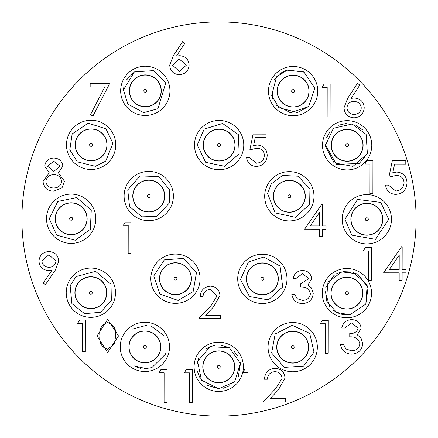 <?xml version="1.0" encoding="UTF-8"?>
<svg xmlns="http://www.w3.org/2000/svg" width="438" height="438" viewBox="0 0 438 438"><rect width="100%" height="100%" fill="white"/><g stroke="black" fill="none" stroke-linecap="round" stroke-linejoin="round"><path stroke-width="0.66" d="M273.454 194.631L273.608 194.669A15.806 15.806 0 0 1 274.495 190.826L274.341 190.793M290.974 180.396L290.941 180.549A15.806 15.806 0 0 1 294.779 181.436L294.818 181.283M305.215 197.921L305.056 197.883A15.806 15.806 0 0 1 304.169 201.726L304.328 201.759M287.689 212.156L287.728 212.003A15.806 15.806 0 0 1 283.884 211.116L283.846 211.269M287.728 212.003A15.806 15.806 0 0 0 304.169 201.726M305.056 197.883A15.806 15.806 0 0 0 294.779 181.436M290.941 180.549A15.806 15.806 0 0 0 274.495 190.826M273.608 194.669A15.806 15.806 0 0 0 283.884 211.116M289.003 197.708A1.467 1.467 0 0 1 288.259 195.277A1.467 1.467 0 0 1 290.739 195.846A1.467 1.467 0 0 1 289.003 197.708M300.479 184.841A15.965 15.965 0 0 0 277.9 185.132A15.965 15.965 0 0 0 278.19 207.711A15.965 15.965 0 0 0 300.764 207.42A15.965 15.965 0 0 0 300.479 184.841M129.418 89.215L129.577 89.248A15.806 15.806 0 0 1 130.464 85.41L130.305 85.372M146.944 74.975L146.911 75.133A15.806 15.806 0 0 1 150.749 76.02L150.787 75.862M161.179 92.5L161.025 92.467A15.806 15.806 0 0 1 160.138 96.305L160.292 96.344M143.659 106.735L143.691 106.582A15.806 15.806 0 0 1 139.853 105.695L139.815 105.848M143.691 106.582A15.806 15.806 0 0 0 160.138 96.305M161.025 92.467A15.806 15.806 0 0 0 150.749 76.02M146.911 75.133A15.806 15.806 0 0 0 130.464 85.41M129.577 89.248A15.806 15.806 0 0 0 139.853 105.695M144.973 92.287A1.467 1.467 0 0 1 144.228 89.856A1.467 1.467 0 0 1 146.708 90.425A1.467 1.467 0 0 1 144.973 92.287M156.443 79.426A15.965 15.965 0 0 0 133.869 79.716A15.965 15.965 0 0 0 134.159 102.289A15.965 15.965 0 0 0 156.733 101.999A15.965 15.965 0 0 0 156.443 79.426M75.221 143.231L75.38 143.264A15.806 15.806 0 0 1 76.267 139.426L76.108 139.388M92.746 128.996L92.708 129.15A15.806 15.806 0 0 1 96.552 130.037L96.59 129.883M106.981 146.516L106.828 146.484A15.806 15.806 0 0 1 105.941 150.322L106.095 150.36M89.462 160.757L89.494 160.598A15.806 15.806 0 0 1 85.656 159.711L85.618 159.87M89.494 160.598A15.806 15.806 0 0 0 105.941 150.322M106.828 146.484A15.806 15.806 0 0 0 96.552 130.037M92.708 129.15A15.806 15.806 0 0 0 76.267 139.426M75.38 143.264A15.806 15.806 0 0 0 85.656 159.711M90.77 146.308A1.467 1.467 0 0 1 90.031 143.872A1.467 1.467 0 0 1 92.506 144.447A1.467 1.467 0 0 1 90.77 146.308M102.246 133.442A15.965 15.965 0 0 0 79.672 133.732A15.965 15.965 0 0 0 79.957 156.306A15.965 15.965 0 0 0 102.536 156.016A15.965 15.965 0 0 0 102.246 133.442M108.301 127.234A24.637 24.637 0 0 1 115.742 144.918A24.637 24.637 0 0 0 91.142 120.236A24.637 24.637 0 0 0 66.466 144.836A24.637 24.637 0 0 0 91.06 169.511A24.637 24.637 0 0 0 96.645 120.866M108.744 162.071A24.637 24.637 0 0 1 73.907 162.52M55.292 217.111L55.451 217.144A15.806 15.806 0 0 1 56.338 213.306L56.179 213.268M72.817 202.876L72.785 203.029A15.806 15.806 0 0 1 76.623 203.916L76.661 203.763M87.058 220.396L86.899 220.363A15.806 15.806 0 0 1 86.012 224.201L86.171 224.24M69.532 234.637L69.565 234.478A15.806 15.806 0 0 1 65.727 233.591L65.689 233.75M69.565 234.478A15.806 15.806 0 0 0 86.012 224.201M86.899 220.363A15.806 15.806 0 0 0 76.623 203.916M72.785 203.029A15.806 15.806 0 0 0 56.338 213.306M55.451 217.144A15.806 15.806 0 0 0 65.727 233.591M70.847 220.188A1.467 1.467 0 0 1 70.102 217.752A1.467 1.467 0 0 1 72.582 218.327A1.467 1.467 0 0 1 70.847 220.188M82.317 207.322A15.965 15.965 0 0 0 59.743 207.612A15.965 15.965 0 0 0 60.033 230.185A15.965 15.965 0 0 0 82.607 229.895A15.965 15.965 0 0 0 82.317 207.322M88.372 201.113A24.637 24.637 0 0 1 95.812 218.797A24.637 24.637 0 0 0 71.213 194.116A24.637 24.637 0 0 0 46.538 218.715A24.637 24.637 0 0 0 71.137 243.391A24.637 24.637 0 0 0 76.716 194.746M88.821 235.951A24.637 24.637 0 0 1 53.978 236.4M74.975 291.056L75.133 291.089A15.806 15.806 0 0 1 76.02 287.251L75.862 287.213M92.5 276.821L92.467 276.975A15.806 15.806 0 0 1 96.305 277.862L96.344 277.708M106.735 294.341L106.582 294.309A15.806 15.806 0 0 1 105.695 298.147L105.848 298.185M89.215 308.582L89.248 308.423A15.806 15.806 0 0 1 85.41 307.536L85.372 307.695M89.248 308.423A15.806 15.806 0 0 0 105.695 298.147M106.582 294.309A15.806 15.806 0 0 0 96.305 277.862M92.467 276.975A15.806 15.806 0 0 0 76.02 287.251M75.133 291.089A15.806 15.806 0 0 0 85.41 307.536M90.524 294.133A1.467 1.467 0 0 1 89.785 291.697A1.467 1.467 0 0 1 92.259 292.272A1.467 1.467 0 0 1 90.524 294.133M101.999 281.267A15.965 15.965 0 0 0 79.426 281.557A15.965 15.965 0 0 0 79.716 304.131A15.965 15.965 0 0 0 102.289 303.841A15.965 15.965 0 0 0 101.999 281.267M108.055 275.059A24.637 24.637 0 0 1 115.495 292.743A24.637 24.637 0 0 0 90.896 268.061A24.637 24.637 0 0 0 66.22 292.661A24.637 24.637 0 0 0 90.814 317.336A24.637 24.637 0 0 0 96.398 268.691M108.498 309.896A24.637 24.637 0 0 1 73.661 310.345M128.996 345.254L129.15 345.292A15.806 15.806 0 0 1 130.037 341.448L129.883 341.41M146.516 331.019L146.484 331.172A15.806 15.806 0 0 1 150.322 332.059L150.36 331.905M160.757 348.538L160.598 348.506A15.806 15.806 0 0 1 159.711 352.344L159.87 352.382M143.231 362.779L143.264 362.62A15.806 15.806 0 0 1 139.426 361.733L139.388 361.892M143.264 362.62A15.806 15.806 0 0 0 159.711 352.344M160.598 348.506A15.806 15.806 0 0 0 150.322 332.059M146.484 331.172A15.806 15.806 0 0 0 130.037 341.448M129.15 345.292A15.806 15.806 0 0 0 139.426 361.733M144.545 348.33A1.467 1.467 0 0 1 143.801 345.894A1.467 1.467 0 0 1 146.281 346.469A1.467 1.467 0 0 1 144.545 348.33M156.016 335.464A15.965 15.965 0 0 0 133.442 335.754A15.965 15.965 0 0 0 133.732 358.328A15.965 15.965 0 0 0 156.306 358.043A15.965 15.965 0 0 0 156.016 335.464M162.071 329.256A24.637 24.637 0 0 1 169.511 346.94A24.637 24.637 0 0 0 144.918 322.259A24.637 24.637 0 0 0 120.236 346.858A24.637 24.637 0 0 0 144.836 371.534A24.637 24.637 0 0 0 162.071 329.256M132.522 368.216A24.637 24.637 0 0 1 127.677 364.542A24.637 24.637 0 0 0 132.522 368.216M276.821 345.5L276.975 345.533A15.806 15.806 0 0 1 277.862 341.695L277.708 341.656M294.341 331.265L294.309 331.418A15.806 15.806 0 0 1 298.147 332.305L298.185 332.152M308.582 348.785L308.423 348.752A15.806 15.806 0 0 1 307.536 352.59L307.695 352.628M291.056 363.025L291.089 362.867A15.806 15.806 0 0 1 287.251 361.98L287.213 362.138M291.089 362.867A15.806 15.806 0 0 0 307.536 352.59M308.423 348.752A15.806 15.806 0 0 0 298.147 332.305M294.309 331.418A15.806 15.806 0 0 0 277.862 341.695M276.975 345.533A15.806 15.806 0 0 0 287.251 361.98M292.37 348.577A1.467 1.467 0 0 1 291.626 346.14A1.467 1.467 0 0 1 294.106 346.715A1.467 1.467 0 0 1 292.37 348.577M303.841 335.711A15.965 15.965 0 0 0 281.267 336.001A15.965 15.965 0 0 0 281.557 358.574A15.965 15.965 0 0 0 304.131 358.284A15.965 15.965 0 0 0 303.841 335.711M203.243 143.445L203.396 143.478A15.806 15.806 0 0 1 204.283 139.64L204.13 139.602M220.768 129.205L220.73 129.363A15.806 15.806 0 0 1 224.574 130.25L224.606 130.091M235.003 146.73L234.85 146.697A15.806 15.806 0 0 1 233.963 150.535L234.116 150.573M217.478 160.97L217.516 160.812A15.806 15.806 0 0 1 213.673 159.925L213.64 160.084M217.516 160.812A15.806 15.806 0 0 0 233.963 150.535M234.85 146.697A15.806 15.806 0 0 0 224.574 130.25M220.73 129.363A15.806 15.806 0 0 0 204.283 139.64M203.396 143.478A15.806 15.806 0 0 0 213.673 159.925M218.792 146.516A1.467 1.467 0 0 1 218.047 144.086A1.467 1.467 0 0 1 220.528 144.66A1.467 1.467 0 0 1 218.792 146.516M230.268 133.656A15.965 15.965 0 0 0 207.689 133.946A15.965 15.965 0 0 0 207.979 156.519A15.965 15.965 0 0 0 230.558 156.229A15.965 15.965 0 0 0 230.268 133.656M132.862 194.401L133.015 194.434A15.806 15.806 0 0 1 133.902 190.596L133.749 190.557M150.387 180.16L150.349 180.319A15.806 15.806 0 0 1 154.192 181.206L154.225 181.047M164.622 197.686L164.469 197.653A15.806 15.806 0 0 1 163.582 201.491L163.735 201.529M147.097 211.921L147.135 211.768A15.806 15.806 0 0 1 143.292 210.881L143.259 211.034M147.135 211.768A15.806 15.806 0 0 0 163.582 201.491M164.469 197.653A15.806 15.806 0 0 0 154.192 181.206M150.349 180.319A15.806 15.806 0 0 0 133.902 190.596M133.015 194.434A15.806 15.806 0 0 0 143.292 210.881M148.411 197.472A1.467 1.467 0 0 1 147.666 195.041A1.467 1.467 0 0 1 150.146 195.611A1.467 1.467 0 0 1 148.411 197.472M159.886 184.612A15.965 15.965 0 0 0 137.308 184.902A15.965 15.965 0 0 0 137.598 207.475A15.965 15.965 0 0 0 160.177 207.185A15.965 15.965 0 0 0 159.886 184.612M165.942 178.397A24.637 24.637 0 0 1 173.382 196.082A24.637 24.637 0 0 0 148.783 171.406A24.637 24.637 0 0 0 124.107 196A24.637 24.637 0 0 0 148.701 220.681A24.637 24.637 0 0 0 165.942 178.397M131.548 213.684A24.637 24.637 0 0 0 166.385 213.24A24.637 24.637 0 0 1 141.091 219.46M331.265 143.659L331.418 143.691A15.806 15.806 0 0 1 332.305 139.853L332.152 139.815M348.785 129.418L348.752 129.577A15.806 15.806 0 0 1 352.59 130.464L352.628 130.305M363.025 146.944L362.867 146.911A15.806 15.806 0 0 1 361.98 150.749L362.138 150.787M345.5 161.179L345.533 161.025A15.806 15.806 0 0 1 341.695 160.138L341.656 160.292M345.533 161.025A15.806 15.806 0 0 0 361.98 150.749M362.867 146.911A15.806 15.806 0 0 0 352.59 130.464M348.752 129.577A15.806 15.806 0 0 0 332.305 139.853M331.418 143.691A15.806 15.806 0 0 0 341.695 160.138M346.814 146.73A1.467 1.467 0 0 1 346.069 144.299A1.467 1.467 0 0 1 348.549 144.869A1.467 1.467 0 0 1 346.814 146.73M358.284 133.869A15.965 15.965 0 0 0 335.711 134.159A15.965 15.965 0 0 0 336.001 156.733A15.965 15.965 0 0 0 358.574 156.443A15.965 15.965 0 0 0 358.284 133.869M371.78 145.339A24.637 24.637 0 0 0 347.186 120.664A24.637 24.637 0 0 0 322.505 145.257A24.637 24.637 0 0 0 347.104 169.939A24.637 24.637 0 0 0 371.78 145.339A24.637 24.637 0 0 1 329.945 162.941M285.193 77.247L285.253 77.395A15.806 15.806 0 0 1 288.888 75.873L288.828 75.725M306.978 83.171L306.835 83.231A15.806 15.806 0 0 1 308.357 86.866L308.5 86.806M301.059 104.956L300.999 104.808A15.806 15.806 0 0 1 297.364 106.33L297.424 106.478M279.269 99.037L279.417 98.977A15.806 15.806 0 0 1 277.895 95.336L277.752 95.402M279.417 98.977A15.806 15.806 0 0 0 297.364 106.33M300.999 104.808A15.806 15.806 0 0 0 308.357 86.866M306.835 83.231A15.806 15.806 0 0 0 288.888 75.873M285.253 77.395A15.806 15.806 0 0 0 277.895 95.336M291.768 91.668A1.467 1.467 0 0 1 293.312 89.648A1.467 1.467 0 0 1 294.292 91.991A1.467 1.467 0 0 1 291.768 91.668M308.91 93.48A15.965 15.965 0 0 0 295.502 75.314A15.965 15.965 0 0 0 277.336 88.728A15.965 15.965 0 0 0 290.75 106.888A15.965 15.965 0 0 0 308.91 93.48M268.762 87.436A24.637 24.637 0 0 1 296.794 66.74A24.637 24.637 0 0 1 317.49 94.767M202.876 365.183L203.029 365.215A15.806 15.806 0 0 1 203.916 361.377L203.763 361.339M220.396 350.942L220.363 351.101A15.806 15.806 0 0 1 224.201 351.988L224.24 351.829M234.637 368.467L234.478 368.435A15.806 15.806 0 0 1 233.591 372.273L233.75 372.311M217.111 382.708L217.144 382.549A15.806 15.806 0 0 1 213.306 381.662L213.268 381.821M217.144 382.549A15.806 15.806 0 0 0 233.591 372.273M234.478 368.435A15.806 15.806 0 0 0 224.201 351.988M220.363 351.101A15.806 15.806 0 0 0 203.916 361.377M203.029 365.215A15.806 15.806 0 0 0 213.306 381.662M218.425 368.254A1.467 1.467 0 0 1 217.681 365.823A1.467 1.467 0 0 1 220.161 366.398A1.467 1.467 0 0 1 218.425 368.254M229.895 355.393A15.965 15.965 0 0 0 207.322 355.683A15.965 15.965 0 0 0 207.612 378.257A15.965 15.965 0 0 0 230.185 377.967A15.965 15.965 0 0 0 229.895 355.393M350.942 217.604L351.101 217.637A15.806 15.806 0 0 1 351.988 213.799L351.829 213.76M368.467 203.363L368.435 203.522A15.806 15.806 0 0 1 372.273 204.409L372.311 204.25M382.708 220.889L382.549 220.856A15.806 15.806 0 0 1 381.662 224.694L381.821 224.732M365.183 235.124L365.215 234.971A15.806 15.806 0 0 1 361.377 234.084L361.339 234.237M365.215 234.971A15.806 15.806 0 0 0 381.662 224.694M382.549 220.856A15.806 15.806 0 0 0 372.273 204.409M368.435 203.522A15.806 15.806 0 0 0 351.988 213.799M351.101 217.637A15.806 15.806 0 0 0 361.377 234.084M366.496 220.675A1.467 1.467 0 0 1 365.752 218.244A1.467 1.467 0 0 1 368.232 218.814A1.467 1.467 0 0 1 366.496 220.675M377.967 207.815A15.965 15.965 0 0 0 355.393 208.105A15.965 15.965 0 0 0 355.683 230.678A15.965 15.965 0 0 0 378.257 230.388A15.965 15.965 0 0 0 377.967 207.815M331.019 291.484L331.172 291.516A15.806 15.806 0 0 1 332.059 287.678L331.905 287.64M348.538 277.243L348.506 277.402A15.806 15.806 0 0 1 352.344 278.289L352.382 278.13M362.779 294.769L362.62 294.736A15.806 15.806 0 0 1 361.733 298.574L361.892 298.612M345.254 309.004L345.292 308.85A15.806 15.806 0 0 1 341.448 307.963L341.41 308.117M345.292 308.85A15.806 15.806 0 0 0 361.733 298.574M362.62 294.736A15.806 15.806 0 0 0 352.344 278.289M348.506 277.402A15.806 15.806 0 0 0 332.059 287.678M331.172 291.516A15.806 15.806 0 0 0 341.448 307.963M346.567 294.555A1.467 1.467 0 0 1 345.823 292.124A1.467 1.467 0 0 1 348.303 292.694A1.467 1.467 0 0 1 346.567 294.555M358.043 281.694A15.965 15.965 0 0 0 335.464 281.984A15.965 15.965 0 0 0 335.754 304.558A15.965 15.965 0 0 0 358.328 304.268A15.965 15.965 0 0 0 358.043 281.694M368.216 305.478A24.637 24.637 0 0 0 346.94 268.489A24.637 24.637 0 0 0 322.259 293.082A24.637 24.637 0 0 0 346.858 317.764A24.637 24.637 0 0 0 371.534 293.164A24.637 24.637 0 0 1 329.699 310.766M246.463 277.227L246.621 277.259A15.806 15.806 0 0 1 247.508 273.421L247.35 273.383M263.988 262.986L263.955 263.145A15.806 15.806 0 0 1 267.793 264.032L267.832 263.873M278.223 280.512L278.07 280.479A15.806 15.806 0 0 1 277.183 284.317L277.336 284.355M260.703 294.747L260.736 294.593A15.806 15.806 0 0 1 256.898 293.706L256.86 293.86M260.736 294.593A15.806 15.806 0 0 0 277.183 284.317M278.07 280.479A15.806 15.806 0 0 0 267.793 264.032M263.955 263.145A15.806 15.806 0 0 0 247.508 273.421M246.621 277.259A15.806 15.806 0 0 0 256.898 293.706M262.017 280.298A1.467 1.467 0 0 1 261.272 277.867A1.467 1.467 0 0 1 263.753 278.437A1.467 1.467 0 0 1 262.017 280.298M273.487 267.437A15.965 15.965 0 0 0 250.914 267.728A15.965 15.965 0 0 0 251.204 290.301A15.965 15.965 0 0 0 273.777 290.011A15.965 15.965 0 0 0 273.487 267.437M279.543 261.223A24.637 24.637 0 0 1 286.983 278.907A24.637 24.637 0 0 0 262.384 254.232A24.637 24.637 0 0 0 237.708 278.825A24.637 24.637 0 0 0 262.302 303.507A24.637 24.637 0 0 0 279.543 261.223A24.637 24.637 0 0 1 286.983 278.907M279.986 296.066A24.637 24.637 0 0 1 245.149 296.51A24.637 24.637 0 0 0 279.986 296.066M159.574 277.079L159.728 277.117A15.806 15.806 0 0 1 160.615 273.274L160.461 273.241M177.1 262.844L177.061 262.997A15.806 15.806 0 0 1 180.905 263.884L180.938 263.731M191.335 280.369L191.182 280.331A15.806 15.806 0 0 1 190.295 284.174L190.448 284.207M173.815 294.604L173.848 294.451A15.806 15.806 0 0 1 170.01 293.564L169.971 293.717M173.848 294.451A15.806 15.806 0 0 0 190.295 284.174M191.182 280.331A15.806 15.806 0 0 0 180.905 263.884M177.061 262.997A15.806 15.806 0 0 0 160.615 273.274M159.728 277.117A15.806 15.806 0 0 0 170.01 293.564M175.123 280.156A1.467 1.467 0 0 1 174.379 277.725A1.467 1.467 0 0 1 176.859 278.294A1.467 1.467 0 0 1 175.123 280.156M186.599 267.289A15.965 15.965 0 0 0 164.026 267.58A15.965 15.965 0 0 0 164.31 290.159A15.965 15.965 0 0 0 186.889 289.868A15.965 15.965 0 0 0 186.599 267.289M192.654 261.081A24.637 24.637 0 0 1 200.095 278.765A24.637 24.637 0 0 0 175.496 254.089A24.637 24.637 0 0 0 150.82 278.683A24.637 24.637 0 0 0 175.414 303.364A24.637 24.637 0 0 0 192.654 261.081A24.637 24.637 0 0 1 200.095 278.765M319.63 212.249L310.208 225.931L319.609 225.942L319.63 212.249M321.897 204.113L322.472 204.119L322.439 225.948L326.075 225.953L326.069 229.189L322.434 229.184L322.417 236.46L319.592 236.454L319.603 229.178L304.64 229.156L321.897 204.113M354.107 114.466C358.317 114.23 360.709 112.062 361.273 107.962C360.66 103.79 358.191 101.605 353.871 101.408C349.694 101.632 347.389 103.806 346.956 107.94C347.504 112.046 349.891 114.219 354.107 114.466M357.528 83.302L359.795 85.092L351.09 98.347L354.495 98.041C360.463 98.572 363.704 101.824 364.224 107.786C363.639 114 360.211 117.351 353.942 117.833C347.843 117.274 344.531 113.935 344.011 107.814L347.695 98.276L357.528 83.302M322.144 87.458L324.076 84.091L330.148 84.101L330.093 116.951L327.148 116.946L327.197 87.463L322.144 87.458M253.098 134.11L266.036 134.132L266.03 137.362L255.305 137.346L253.591 145.64L257.309 145.033C263.561 145.602 266.862 149.046 267.213 155.364C266.709 162.252 263.035 165.947 256.197 166.456C250.711 166.013 247.508 163.04 246.589 157.549L249.419 157.554L256.367 163.226C261.272 162.794 263.944 160.133 264.382 155.238C263.95 150.721 261.415 148.394 256.788 148.263L249.841 149.873L253.098 134.11M210.306 289.392C205.871 289.742 203.429 292.168 202.986 296.657L200.155 296.652C200.686 290.252 204.119 286.753 210.459 286.156C216.273 286.6 219.443 289.726 219.969 295.546L213.569 306.852L205.663 315.261L220.341 315.283L220.336 318.519L198.907 318.481L211.16 305.45L217.138 295.798L210.306 289.392M302.483 273.69L295.88 278.53L293.049 278.524C294.237 273.504 297.369 270.81 302.45 270.454C307.805 270.733 310.87 273.471 311.648 278.661L307.952 285.143L311.369 287.843L313.241 293.449C312.458 299.855 308.817 303.244 302.313 303.605C296.411 303.271 292.912 300.167 291.812 294.292L294.643 294.292L297.106 298.656L302.368 300.369C306.972 300.331 309.655 298.108 310.411 293.712C309.255 288.921 306.025 286.693 300.72 287.027L300.725 283.791L308.817 278.645L302.483 273.69M115.67 335.93C116.404 328.976 113.76 324.525 107.737 322.576C101.649 324.47 99.043 328.916 99.902 335.908C99.015 342.888 101.611 347.345 107.693 349.261L114.466 343.857L115.67 335.93M97.072 335.913L107.644 319.34L118.501 335.951L107.589 352.497L97.072 335.913M77.69 323.337L79.546 320.101L85.377 320.112L85.322 351.648L82.492 351.643L82.541 323.343L77.69 323.337M392.322 160.697L405.796 160.719L405.791 164.091L394.616 164.069L392.831 172.709L396.702 172.074C403.217 172.671 406.661 176.257 407.022 182.838C406.497 190.01 402.675 193.864 395.547 194.395C389.831 193.93 386.497 190.837 385.544 185.115L388.49 185.121L395.728 191.028C400.836 190.579 403.617 187.803 404.077 182.712C403.622 177.998 400.984 175.578 396.166 175.446L388.922 177.116L392.322 160.697M364.942 164.02L366.874 160.653L372.946 160.664L372.891 193.514L369.946 193.508L369.995 164.031L364.942 164.02M399.215 255.184L389.398 269.436L399.188 269.452L399.215 255.184M401.575 246.714L402.177 246.714L402.139 269.458L405.927 269.463L405.922 272.836L402.133 272.825L402.117 280.408L399.171 280.402L399.182 272.819L383.6 272.797L401.575 246.714M363.42 250.864L365.358 247.497L371.429 247.508L371.375 280.358L368.424 280.353L368.473 250.87L363.42 250.864M351.588 322.965L344.711 328.007L341.76 328.002C342.998 322.773 346.266 319.97 351.555 319.598C357.134 319.888 360.326 322.74 361.136 328.15L357.288 334.9L360.846 337.709L362.795 343.551C361.98 350.225 358.185 353.751 351.413 354.128C345.264 353.784 341.618 350.548 340.474 344.427L343.419 344.432L345.987 348.976L351.473 350.761C356.269 350.718 359.061 348.407 359.844 343.825C358.64 338.837 355.273 336.515 349.748 336.86L349.754 333.493C354.167 333.767 356.975 331.977 358.185 328.128L351.588 322.965M320.293 323.759L322.226 320.392L328.297 320.402L328.243 353.252L325.297 353.247L325.346 323.764L320.293 323.759M48.859 254.752L41.785 261.004C42.453 265.045 44.9 267.136 49.127 267.284C53.206 267.12 55.478 265.034 55.933 261.026L48.859 254.752M45.382 284.662L43.127 283.085L51.914 270.284L48.596 270.514C42.749 270.071 39.535 266.95 38.955 261.157C39.579 255.168 42.929 251.954 49.007 251.516C54.964 252.036 58.216 255.272 58.763 261.223L55.117 270.476L45.382 284.662M53.726 187.968C58.298 187.907 60.937 185.674 61.632 181.277C60.893 177.056 58.331 174.839 53.929 174.625C49.297 174.789 46.609 177.1 45.864 181.551C46.592 185.838 49.215 187.979 53.726 187.968M53.869 171.389L60.039 166.133L53.77 161.283L47.507 166.177L53.869 171.389M58.38 172.835L64.463 181.228L62.065 187.754L53.688 191.203C47.32 190.99 43.767 187.738 43.033 181.447L49.27 172.818L44.676 166.128C45.53 160.987 48.613 158.293 53.934 158.047C59.179 158.381 62.163 161.113 62.869 166.243L58.38 172.835M90.162 86.932L90.168 83.696L109.571 83.729L92.944 116.048L90.502 114.696L104.781 86.954L90.162 86.932M179.405 71.476L186.292 65.229L179.18 58.938L172.545 65.207L179.405 71.476M182.69 41.561L184.869 43.274L176.514 56.004L179.783 55.708C185.509 56.217 188.625 59.338 189.123 65.065C188.559 71.027 185.274 74.246 179.251 74.706C173.393 74.17 170.218 70.967 169.714 65.092L173.256 55.938L182.69 41.561M274.982 371.676C270.361 372.043 267.815 374.567 267.355 379.242L264.404 379.237C264.963 372.568 268.538 368.922 275.135 368.303C281.196 368.763 284.497 372.026 285.045 378.087L278.376 389.864L270.147 398.618L285.434 398.646L285.428 402.013L263.107 401.975L275.869 388.402L282.094 378.344C281.585 374.183 279.214 371.961 274.982 371.676M242.937 372.464L244.875 369.097L250.947 369.108L250.892 401.958L247.941 401.953L247.99 372.47L242.937 372.464M184.338 372.858L186.27 369.491L192.342 369.502L192.287 402.352L189.342 402.347L189.391 372.864L184.338 372.858M159.065 372.815L160.998 369.448L167.075 369.458L167.02 402.308L164.069 402.303L164.119 372.82L159.065 372.815M123.374 225.285L125.23 222.055L131.061 222.066L131.011 253.602L128.181 253.597L128.224 225.296L123.374 225.285M21.9 218.671A197.1 197.1 0 0 0 218.671 416.1A197.1 197.1 0 0 0 416.1 219.329A197.1 197.1 0 0 0 219.329 21.9A197.1 197.1 0 0 0 21.9 218.671M169.939 90.896A24.637 24.637 0 0 0 145.339 66.22A24.637 24.637 0 0 0 120.664 90.814A24.637 24.637 0 0 0 145.257 115.495A24.637 24.637 0 0 0 169.939 90.896M391.462 219.285A24.637 24.637 0 0 0 366.863 194.609A24.637 24.637 0 0 0 342.188 219.203A24.637 24.637 0 0 0 366.787 243.884A24.637 24.637 0 0 0 391.462 219.285M317.764 91.142A24.637 24.637 0 0 0 293.164 66.466A24.637 24.637 0 0 0 268.489 91.06A24.637 24.637 0 0 0 293.082 115.742A24.637 24.637 0 0 0 317.764 91.142M313.969 196.317A24.637 24.637 0 0 0 289.376 171.641A24.637 24.637 0 0 0 264.694 196.235A24.637 24.637 0 0 0 289.294 220.916A24.637 24.637 0 0 0 294.878 172.271M317.336 347.186A24.637 24.637 0 0 0 292.743 322.505A24.637 24.637 0 0 0 268.061 347.104A24.637 24.637 0 0 0 292.661 371.78A24.637 24.637 0 0 0 317.336 347.186M243.391 366.863A24.637 24.637 0 0 0 218.797 342.188A24.637 24.637 0 0 0 194.116 366.787A24.637 24.637 0 0 0 218.715 391.462A24.637 24.637 0 0 0 243.391 366.863M243.758 145.126A24.637 24.637 0 0 0 219.164 120.45A24.637 24.637 0 0 0 194.483 145.049A24.637 24.637 0 0 0 219.082 169.725A24.637 24.637 0 0 0 243.758 145.126M282.302 264.421A24.637 24.637 0 0 0 237.708 278.825A24.637 24.637 0 0 1 282.302 264.421M95.183 224.294A24.637 24.637 0 0 1 65.634 242.761M114.865 298.24A24.637 24.637 0 0 1 85.317 316.707M150.415 322.894A24.637 24.637 0 0 1 169.511 346.94M275.502 364.788A24.637 24.637 0 0 0 304.985 368.5M154.286 172.035A24.637 24.637 0 0 1 173.382 196.082M172.747 201.584A24.637 24.637 0 0 1 143.199 220.051M286.353 284.41A24.637 24.637 0 0 1 256.805 302.877M158.26 296.367A24.637 24.637 0 0 0 193.098 295.918M199.46 284.267A24.637 24.637 0 0 1 169.911 302.729M218.715 388.703L201.447 380.206L197.571 361.35L210.098 346.732L229.326 347.668L240.369 363.436L234.675 381.826L218.715 388.703M218.71 388.703L207.015 385.287L218.71 388.703M200.237 378.476L197.335 371.293L200.237 378.476M196.958 364.914L198.896 357.643L196.958 364.914M205.975 349.07L209.955 346.792L205.975 349.07M210.251 346.666L215.151 345.243L210.251 346.666M220.013 344.985L229.315 347.668L220.013 344.985M229.337 347.673L230.24 348.205L229.337 347.673M233.876 351.013L237.872 356.187L233.876 351.013M240.013 361.662L240.287 362.954L240.013 361.662M240.424 363.819L238.283 376.691L240.424 363.819M229.6 385.829L223.325 388.221L229.6 385.829M303.605 366.108L284.399 367.383L271.615 352.99L275.157 334.068L292.277 325.27L309.726 333.406L313.991 352.174L303.605 366.108M275.71 333.356L276.044 332.957M365.829 304.098L349.831 314.807L336.526 312.387L326.381 300.72L327.969 282.154L341.936 271.817L357.868 274.199L368.04 287.498L365.829 304.098L367.17 284.892L352.814 272.064L342.861 271.62M349.831 314.807L341.843 314.413M339.833 313.832L333.712 310.586M329.704 306.655L325.1 291.259M325.795 287.339L333.882 275.54L334.566 275.053M336.253 274.013L341.766 271.856M343.983 271.445L357.868 274.199L368.128 287.843M388.703 219.285L375.481 239.34L351.824 235.168L344.947 219.208L357.545 199.432L380.797 202.411L388.703 219.285M366.108 134.395L367.383 153.601L352.99 166.385L334.068 162.843L325.27 145.723L333.406 128.274L352.174 124.009L366.108 134.395L367.383 153.601L352.99 166.385L334.068 162.843L325.27 145.723L333.406 128.274L352.174 124.009L366.108 134.395M366.124 134.422L367.383 153.601L359.22 163.544L336.318 164.316L325.286 144.343M326.578 137.833L329.973 131.739M338.245 125.312L346.212 123.445M355.837 125.224L362.702 129.922M304.098 72.171L314.807 88.169L308.73 106.434L297.413 112.555L278.803 107.638L271.669 95.391L276.586 76.781L287.498 69.96L304.098 72.171L314.807 88.169L308.73 106.434L290.575 112.834L276.394 105.197M272.726 99.004L271.812 86.155M274.374 79.836L277.161 76.146M279.877 73.694L284.777 70.879M285.346 70.655L286.835 70.146L303.419 71.799M134.395 71.892L153.601 70.617L165.739 83.05L157.943 108.712L143.664 112.675L127.852 104.058L123.445 89.905L134.395 71.892L126.128 80.318L134.395 71.892M123.445 89.905L124.058 85.624L123.445 89.905M72.171 133.902L88.169 123.193L105.936 128.794L112.927 143.308L105.717 161.157L95.391 166.331L77.307 161.852L69.795 149.834L72.171 133.902M49.297 218.715L57.794 201.447L76.65 197.571L91.268 210.098L90.332 229.326L75.237 240.254L56.677 235.14L49.297 218.715L57.794 201.447L76.65 197.571L91.268 210.098L90.332 229.326L75.237 240.254L56.677 235.14L49.297 218.715L57.794 201.447L76.65 197.571L91.268 210.098L90.332 229.326L75.237 240.254L56.677 235.14L49.297 218.715M71.892 303.605L70.135 285.685L76.075 276.57L95.555 271.33L111.038 284.257L111.34 300.386L100.554 312.31L84.529 313.641L71.892 303.605L70.135 285.685L76.075 276.57L95.555 271.33L111.038 284.257L111.34 300.386L100.554 312.31L84.529 313.641L71.892 303.605L70.135 285.685L76.075 276.57L95.555 271.33L111.038 284.257L111.34 300.386L100.554 312.31L84.529 313.641L71.892 303.605M133.902 365.829L146.44 368.719L133.902 365.829M132.024 329.19L147.124 325.133M150.76 325.823L163.243 335.01L163.894 336.088M165.925 352.864L165.526 354.128L151.816 367.646L144.463 368.774M140.773 368.385L137.061 367.334M197.242 145.049L205.685 162.35L224.53 166.287L239.186 153.809L238.31 134.581L222.581 123.483L204.174 129.111L197.242 145.049L205.685 162.35L224.53 166.287L239.186 153.809L238.31 134.581L222.581 123.483L204.174 129.111L197.242 145.049L205.685 162.35L224.53 166.287L239.186 153.809L238.31 134.581L222.581 123.483L204.174 129.111L197.242 145.049M141.95 216.837L156.766 216.399L169.539 202.838L169.763 189.972L158.709 176.563L140.089 175.95L127.743 189.906L129.555 206.55L141.95 216.837M193.136 291.615L196.476 272.655L183.544 258.398L164.349 259.876L153.754 275.945L159.958 294.166L178.162 300.435L193.136 291.615L196.476 272.655L183.544 258.398L164.349 259.876L153.754 275.945L159.958 294.166L178.162 300.435L193.136 291.615L196.476 272.655L183.544 258.398L164.349 259.876L153.754 275.945L159.958 294.166L178.162 300.435L193.136 291.615M280.068 266.041L263.753 257.035L248.428 261.99L240.478 279.521L249.457 296.548L268.412 299.888L282.674 286.956L280.068 266.041L263.753 257.035L248.428 261.99L240.478 279.521L249.457 296.548L268.412 299.888L282.674 286.956L280.068 266.041M282.762 286.737L282.915 286.315M282.609 175.457L271.259 183.949L267.634 193.497L275.097 212.89L295.404 217.297L309.661 204.365L309.929 188.898L298.054 176.213L282.609 175.457L271.259 183.949L267.634 193.497L275.097 212.89L295.404 217.297L309.661 204.365L309.929 188.898L298.054 176.213L282.609 175.457L271.259 183.949L267.634 193.497L275.097 212.89L295.404 217.297L309.661 204.365L309.929 188.898L298.054 176.213L282.609 175.457"/></g></svg>
